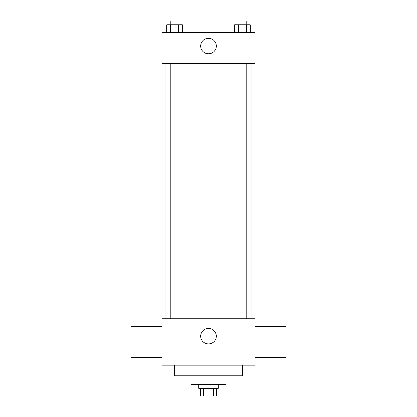 <?xml version="1.0" encoding="UTF-8"?>
<svg xmlns="http://www.w3.org/2000/svg" width="417" height="417" viewBox="0 0 417 417"><rect width="100%" height="100%" fill="white"/><g stroke="black" fill="none" stroke-linecap="round" stroke-linejoin="round"><path stroke-width="0.63" d="M213.462 388.409L213.462 396.15L200.759 396.15L200.759 388.409M213.462 396.15L216.241 396.15L216.241 388.409M218.174 384.542L218.174 388.409L198.826 388.409L198.826 384.542M203.538 388.409L203.538 396.15M225.91 375.837L225.91 384.542L191.09 384.542L191.09 375.837M242.345 365.198L242.345 375.837L174.655 375.837L174.655 365.198M254.928 365.198L162.072 365.198L162.072 318.77L254.928 318.77L254.928 365.198M200.759 336.18A7.741 7.741 0 0 1 212.368 329.477A7.741 7.741 0 0 1 212.368 342.878A7.741 7.741 0 0 1 200.759 336.18M254.928 326.506L285.88 326.506L285.88 357.458L254.928 357.458M162.072 357.458L131.12 357.458L131.12 326.506L162.072 326.506M254.928 63.41L162.072 63.41L162.072 32.458L254.928 32.458L254.928 63.41M216.241 46A7.741 7.741 0 0 1 204.632 52.698A7.741 7.741 0 0 1 204.632 39.297A7.741 7.741 0 0 1 216.241 46M250.21 32.458L250.21 24.718L234.573 24.718L234.573 32.458M246.301 24.718L246.301 32.458M238.482 24.718L238.482 32.458M238.044 24.718L238.044 20.85L246.744 20.85L246.744 24.718M182.427 32.458L182.427 24.718L166.79 24.718L166.79 32.458M178.518 24.718L178.518 32.458M170.699 24.718L170.699 32.458M170.256 24.718L170.256 20.85L178.956 20.85L178.956 24.718M165.94 63.41L165.94 318.77M251.06 63.41L251.06 318.77M246.744 318.77L246.744 63.41M238.044 318.77L238.044 63.41M170.256 63.41L170.256 318.77M178.956 63.41L178.956 318.77"/></g></svg>
